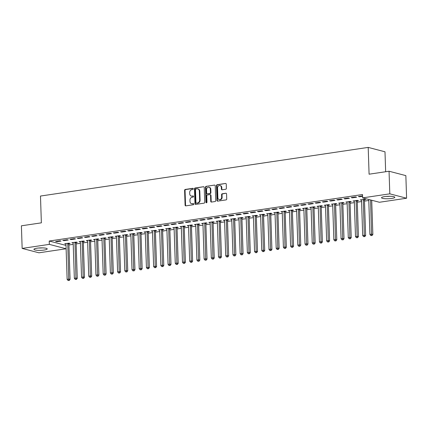 <?xml version="1.0" encoding="UTF-8"?>
<svg xmlns="http://www.w3.org/2000/svg" width="428" height="428" viewBox="0 0 428 428"><rect width="100%" height="100%" fill="white"/><g stroke="black" fill="none" stroke-linecap="round" stroke-linejoin="round"><path stroke-width="0.64" d="M193.317 188.818A0.583 0.487 -75.3 0 0 192.798 188.32L185.281 189.433A0.835 0.701 -75.3 0 0 184.602 190.358L185.094 205.151A0.835 0.701 -75.3 0 0 185.827 205.868L193.344 204.755A0.583 0.487 -75.3 0 0 193.306 203.605L192.333 203.749A2.675 2.236 -75.3 0 1 191.567 203.707A2.675 2.236 -75.3 0 1 189.984 201.454L189.941 200.224A2.675 2.236 -75.3 0 1 192.119 197.255L193.092 197.11A0.583 0.487 -75.3 0 0 193.055 195.96L192.081 196.104A2.675 2.236 -75.3 0 1 191.316 196.067A2.675 2.236 -75.3 0 1 189.727 193.809L189.69 192.579A2.675 2.236 -75.3 0 1 191.867 189.615L192.841 189.47A0.583 0.487 -75.3 0 0 193.317 188.818M391.722 198.442A6.65 1.225 -1.9 0 1 384.986 198.699A6.65 1.225 -1.9 0 1 381.535 197.741A6.65 1.225 -1.9 0 1 384.644 196.591A6.65 1.225 -1.9 0 1 391.374 196.34A6.65 1.225 -1.9 0 1 394.825 197.297A6.65 1.225 -1.9 0 1 391.722 198.442M44.111 250.048A6.65 1.225 -1.9 0 1 37.375 250.3A6.65 1.225 -1.9 0 1 33.924 249.342A6.65 1.225 -1.9 0 1 37.027 248.192A6.65 1.225 -1.9 0 1 43.763 247.94A6.65 1.225 -1.9 0 1 47.214 248.898A6.65 1.225 -1.9 0 1 44.111 250.048M225.7 189.256A0.835 0.701 -75.3 0 0 226.38 188.331L226.246 184.179A0.835 0.701 -75.3 0 0 225.508 183.462L217.162 184.703A0.835 0.701 -75.3 0 0 216.477 185.629L216.969 200.422A0.835 0.701 -75.3 0 0 217.702 201.139L226.054 199.897A0.835 0.701 -75.3 0 0 226.733 198.972L226.567 193.959A0.835 0.701 -75.3 0 0 225.834 193.242L222.26 193.772A0.835 0.701 -75.3 0 0 221.581 194.697L221.661 197.185A2.236 1.867 -75.3 0 1 219.206 199.63A2.236 1.867 -75.3 0 1 217.879 197.747L217.552 188.01A2.236 1.867 -75.3 0 1 220.013 185.565A2.236 1.867 -75.3 0 1 221.34 187.448L221.394 189.069A0.835 0.701 -75.3 0 0 222.127 189.786L225.7 189.256M362.628 197.87L389.806 193.836L406.6 198.228L379.422 202.262L362.628 197.87L362.516 194.521L49.215 241.028L49.327 244.377L66.121 248.77L38.948 252.804L22.149 248.411L49.327 244.377M22.149 248.411L21.4 225.807L41.366 222.844L40.478 196.051L368.198 147.403L369.086 174.196L389.052 171.232L389.806 193.836M204.236 187.448A0.835 0.701 -75.3 0 0 203.503 186.731L195.152 187.967A0.835 0.701 -75.3 0 0 194.473 188.892L194.965 203.685A0.835 0.701 -75.3 0 0 195.698 204.402L204.049 203.166A0.835 0.701 -75.3 0 0 204.728 202.235L204.236 187.448M206.157 186.335L214.508 185.094A0.835 0.701 -75.3 0 1 215.241 185.811L215.733 200.604A0.835 0.701 -75.3 0 1 215.049 201.529L211.48 202.064A0.835 0.701 -75.3 0 1 210.742 201.347L210.544 195.345A0.835 0.701 -75.3 0 0 209.811 194.628L207.441 194.981A0.835 0.701 -75.3 0 0 206.756 195.906L206.965 202.155A0.583 0.487 -75.3 0 1 205.975 202.3L205.477 187.261A0.835 0.701 -75.3 0 1 206.157 186.335L214.508 185.094M385.655 171.735L384.991 151.796L368.198 147.403M351.174 197.554L352.308 197.848L356.631 197.206L355.497 196.912L351.174 197.554M364.544 199.753L365.71 199.582L364.576 199.288L360.253 199.93L361.526 200.202M336.756 199.694L337.89 199.988L342.213 199.346L341.079 199.052L336.756 199.694M350.125 201.898L351.292 201.722L350.158 201.428L345.835 202.07L347.108 202.342M322.338 201.834L323.472 202.128L327.795 201.486L326.66 201.192L322.338 201.834M335.707 204.038L336.873 203.862L335.739 203.568L331.416 204.21L332.695 204.482M307.919 203.974L309.053 204.268L313.382 203.626L312.242 203.332L307.919 203.974M321.289 206.178L322.461 206.002L321.321 205.708L316.998 206.35L318.277 206.622M293.501 206.114L294.635 206.414L298.963 205.766L297.829 205.472L293.501 206.114M306.876 208.318L308.042 208.142L306.903 207.848L302.58 208.489L303.859 208.762M279.083 208.254L280.217 208.554L284.545 207.912L283.411 207.612L279.083 208.254M292.458 210.458L293.624 210.282L292.49 209.988L288.162 210.63L289.44 210.902M264.665 210.394L265.799 210.694L270.127 210.052L268.993 209.752L264.665 210.394M278.04 212.598L279.206 212.422L278.072 212.128L273.743 212.769L275.022 213.042M250.246 212.534L251.38 212.834L255.709 212.192L254.574 211.892L250.246 212.534M263.621 214.738L264.788 214.562L263.653 214.268L259.325 214.91L260.604 215.182M235.828 214.674L236.962 214.974L241.29 214.332L240.156 214.032L235.828 214.674M249.203 216.878L250.369 216.702L249.235 216.407L244.907 217.049L246.186 217.328M221.41 216.814L222.549 217.114L226.872 216.472L225.738 216.172L221.41 216.814M234.785 219.018L235.951 218.847L234.817 218.548L230.489 219.19L231.767 219.468M206.997 218.954L208.131 219.254L212.454 218.612L211.32 218.312L206.997 218.954M220.367 221.158L221.533 220.987L220.399 220.688L216.076 221.329L217.349 221.608M192.579 221.094L193.713 221.394L198.036 220.752L196.901 220.452L192.579 221.094M205.948 223.298L207.115 223.127L205.98 222.828L201.658 223.47L202.931 223.748M178.16 223.234L179.295 223.534L183.617 222.892L182.483 222.592L178.16 223.234M191.53 225.438L192.696 225.267L191.562 224.968L187.239 225.609L188.513 225.888M163.742 225.374L164.876 225.674L169.199 225.032L168.065 224.732L163.742 225.374M177.112 227.578L178.278 227.407L177.144 227.108L172.821 227.75L174.094 228.028M149.324 227.514L150.458 227.814L154.781 227.172L153.647 226.872L149.324 227.514M162.694 229.718L163.86 229.547L162.726 229.248L158.403 229.889L159.681 230.168M134.906 229.659L136.04 229.954L140.368 229.312L139.228 229.017L134.906 229.659M148.275 231.858L149.447 231.687L148.307 231.388L143.985 232.03L145.263 232.308M120.487 231.799L121.622 232.094L125.95 231.452L124.81 231.157L120.487 231.799M133.857 233.998L135.029 233.827L133.889 233.528L129.566 234.169L130.845 234.448M106.069 233.939L107.203 234.234L111.531 233.592L110.397 233.297L106.069 233.939M119.444 236.138L120.61 235.967L119.476 235.668L115.148 236.31L116.427 236.588M91.651 236.079L92.785 236.374L97.113 235.732L95.979 235.437L91.651 236.079M105.026 238.278L106.192 238.107L105.058 237.808L100.73 238.45L102.008 238.728M77.233 238.219L78.367 238.514L82.695 237.872L81.561 237.577L77.233 238.219M90.608 240.418L91.774 240.247L90.64 239.948L86.312 240.59L87.59 240.868M62.814 240.359L63.949 240.654L68.277 240.012L67.142 239.717L62.814 240.359M76.189 242.558L77.356 242.387L76.221 242.093L71.893 242.735L73.172 243.008M49.215 241.028L66.008 245.421M68.929 244.987L73.215 244.351M76.136 243.917L80.427 243.281M83.348 242.847L87.633 242.211M90.554 241.777L94.845 241.141M97.766 240.707L102.051 240.071M104.972 239.637L109.263 239.001M112.184 238.567L116.469 237.931M119.391 237.497L123.681 236.861M126.602 236.427L130.888 235.791M133.809 235.357L138.094 234.721M141.021 234.287L145.306 233.651M148.227 233.217L152.512 232.581M155.434 232.147L159.724 231.511M162.645 231.077L166.931 230.441M169.852 230.007L174.143 229.371M177.064 228.937L181.349 228.301M184.27 227.867L188.561 227.231M191.482 226.797L195.767 226.161M198.688 225.727L202.979 225.091M205.9 224.657L210.185 224.021M213.107 223.587L217.397 222.951M220.318 222.517L224.604 221.881M227.525 221.442L231.81 220.811M234.737 220.372L239.022 219.741M241.943 219.302L246.228 218.665M249.15 218.232L253.44 217.595M256.361 217.162L260.647 216.525M263.568 216.092L267.858 215.455M270.78 215.022L275.065 214.385M277.986 213.952L282.277 213.315M285.198 212.882L289.483 212.245M292.404 211.812L296.695 211.175M299.616 210.742L303.901 210.105M306.822 209.672L311.108 209.035M314.034 208.602L318.32 207.965M321.241 207.532L325.526 206.895M328.453 206.462L332.738 205.825M335.659 205.392L339.944 204.755M342.865 204.322L347.156 203.685M350.077 203.252L354.363 202.615M357.284 202.182L361.574 201.545M364.495 201.112L368.781 200.475M68.978 243.628L70.144 243.457L69.01 243.163L64.687 243.805L65.966 244.078M55.608 241.429L56.742 241.724L61.065 241.082L59.931 240.787L55.608 241.429M83.396 241.488L84.562 241.317L83.428 241.018L79.105 241.665L80.378 241.938M70.026 239.289L71.16 239.584L75.483 238.942L74.349 238.647L70.026 239.289M97.814 239.348L98.98 239.177L97.846 238.878L93.523 239.519L94.797 239.798M84.444 237.149L85.579 237.444L89.901 236.802L88.767 236.507L84.444 237.149M112.232 237.208L113.399 237.037L112.264 236.738L107.942 237.38L109.215 237.658M98.863 235.009L99.997 235.304L104.32 234.662L103.185 234.367L98.863 235.009M126.651 235.068L127.817 234.897L126.683 234.598L122.36 235.24L123.633 235.518M113.281 232.869L114.415 233.164L118.738 232.522L117.604 232.227L113.281 232.869M141.069 232.928L142.235 232.757L141.101 232.458L136.773 233.1L138.051 233.378M127.694 230.729L128.833 231.024L133.156 230.382L132.022 230.087L127.694 230.729M155.487 230.788L156.653 230.617L155.519 230.318L151.191 230.96L152.47 231.238M142.112 228.584L143.252 228.884L147.574 228.242L146.44 227.942L142.112 228.584M169.905 228.648L171.072 228.477L169.937 228.178L165.609 228.82L166.888 229.098M156.53 226.444L157.665 226.744L161.993 226.102L160.858 225.802L156.53 226.444M184.324 226.508L185.49 226.337L184.356 226.038L180.028 226.68L181.306 226.958M170.949 224.304L172.083 224.604L176.411 223.962L175.277 223.662L170.949 224.304M198.742 224.368L199.908 224.197L198.774 223.898L194.446 224.54L195.724 224.818M185.367 222.164L186.501 222.464L190.829 221.822L189.695 221.522L185.367 222.164M213.16 222.228L214.326 222.057L213.192 221.758L208.864 222.4L210.143 222.678M199.785 220.024L200.919 220.324L205.247 219.682L204.113 219.382L199.785 220.024M227.573 220.088L228.745 219.917L227.605 219.618L223.282 220.26L224.561 220.538M214.203 217.884L215.338 218.184L219.666 217.542L218.526 217.242L214.203 217.884M241.991 217.948L243.158 217.772L242.023 217.478L237.701 218.12L238.979 218.398M228.622 215.744L229.756 216.044L234.084 215.402L232.944 215.102L228.622 215.744M256.409 215.808L257.576 215.632L256.442 215.338L252.119 215.98L253.392 216.258M243.04 213.604L244.174 213.904L248.497 213.262L247.363 212.962L243.04 213.604M270.828 213.668L271.994 213.492L270.86 213.198L266.537 213.84L267.81 214.112M257.458 211.464L258.592 211.764L262.915 211.122L261.781 210.822L257.458 211.464M285.246 211.528L286.412 211.352L285.278 211.058L280.955 211.7L282.229 211.972M271.876 209.324L273.011 209.624L277.333 208.982L276.199 208.682L271.876 209.324M299.664 209.388L300.83 209.212L299.696 208.918L295.374 209.56L296.647 209.832M286.295 207.184L287.429 207.484L291.752 206.842L290.617 206.542L286.295 207.184M314.082 207.248L315.249 207.072L314.115 206.778L309.786 207.419L311.065 207.692M300.713 205.044L301.847 205.338L306.17 204.696L305.036 204.402L300.713 205.044M328.501 205.108L329.667 204.932L328.533 204.638L324.205 205.28L325.483 205.552M315.126 202.904L316.265 203.198L320.588 202.556L319.454 202.262L315.126 202.904M342.919 202.968L344.085 202.792L342.951 202.498L338.623 203.139L339.902 203.412M329.544 200.764L330.678 201.058L335.006 200.416L333.872 200.122L329.544 200.764M357.337 200.828L358.504 200.652L357.369 200.358L353.041 201L354.32 201.272M343.962 198.624L345.096 198.918L349.425 198.276L348.29 197.982L343.962 198.624M362.559 195.864L358.38 196.484L359.515 196.778L362.575 196.324M389.052 171.232L405.851 175.624L406.6 198.228M65.821 244.099L65.805 243.634M56.742 241.724L56.726 241.264M73.028 243.029L73.017 242.564M63.949 240.654L63.938 240.194M80.239 241.959L80.223 241.494M71.16 239.584L71.144 239.124M87.446 240.889L87.43 240.424M78.367 238.514L78.356 238.054M94.658 239.819L94.642 239.354M85.579 237.444L85.563 236.984M101.864 238.749L101.848 238.284M92.785 236.374L92.769 235.914M109.076 237.679L109.06 237.214M99.997 235.304L99.981 234.844M116.282 236.609L116.266 236.144M107.203 234.234L107.187 233.774M123.494 235.539L123.478 235.074M114.415 233.164L114.399 232.704M130.701 234.469L130.684 234.004M121.622 232.094L121.606 231.628M137.912 233.399L137.896 232.934M128.833 231.024L128.817 230.558M145.119 232.329L145.103 231.864M136.04 229.954L136.024 229.488M152.325 231.259L152.315 230.794M143.252 228.884L143.236 228.418M159.537 230.189L159.521 229.724M150.458 227.814L150.442 227.348M166.743 229.119L166.733 228.654M157.665 226.744L157.654 226.278M173.955 228.049L173.939 227.584M164.876 225.674L164.86 225.208M181.162 226.979L181.146 226.514M172.083 224.604L172.067 224.138M188.374 225.909L188.357 225.444M179.295 223.534L179.279 223.068M195.58 224.839L195.564 224.374M186.501 222.464L186.485 221.998M202.792 223.769L202.776 223.304M193.713 221.394L193.697 220.928M209.998 222.699L209.982 222.234M200.919 220.324L200.903 219.858M217.21 221.629L217.194 221.164M208.131 219.254L208.115 218.788M224.416 220.559L224.4 220.094M215.338 218.184L215.321 217.718M231.628 219.489L231.612 219.024M222.549 217.114L222.533 216.648M238.835 218.419L238.819 217.954M229.756 216.044L229.74 215.578M246.041 217.344L246.03 216.884M236.962 214.974L236.952 214.508M253.253 216.274L253.237 215.814M244.174 213.904L244.158 213.438M260.459 215.204L260.449 214.744M251.38 212.834L251.37 212.368M267.671 214.134L267.655 213.674M258.592 211.764L258.576 211.298M274.878 213.064L274.862 212.604M265.799 210.694L265.783 210.228M282.089 211.994L282.073 211.534M273.011 209.624L272.994 209.158M289.296 210.924L289.28 210.464M280.217 208.554L280.201 208.088M296.508 209.854L296.492 209.394M287.429 207.484L287.413 207.018M303.714 208.784L303.698 208.324M294.635 206.414L294.619 205.948M310.926 207.714L310.91 207.254M301.847 205.338L301.831 204.878M318.132 206.644L318.116 206.184M309.053 204.268L309.037 203.808M325.344 205.574L325.328 205.114M316.265 203.198L316.249 202.738M332.551 204.504L332.535 204.044M323.472 202.128L323.456 201.668M339.757 203.434L339.746 202.974M330.678 201.058L330.667 200.598M346.969 202.364L346.953 201.904M337.89 199.988L337.874 199.528M354.175 201.294L354.159 200.834M345.096 198.918L345.086 198.458M361.387 200.224L361.371 199.764M352.308 197.848L352.292 197.388M359.515 196.778L359.499 196.318M191.316 196.067L191.771 196.185A2.675 2.236 -75.3 0 0 192.536 196.222L192.081 196.104M193.424 196.094L192.536 196.222M191.567 203.707L192.022 203.824A2.675 2.236 -75.3 0 0 192.787 203.867L192.333 203.749M193.675 203.733L192.787 203.867M193.172 188.448L185.736 189.551A0.835 0.701 -75.3 0 0 185.056 190.481L185.549 205.274A0.835 0.701 -75.3 0 0 185.827 205.868M203.503 186.731L195.607 188.085A0.835 0.701 -75.3 0 0 194.927 189.016L195.419 203.808A0.835 0.701 -75.3 0 0 195.698 204.402M195.971 189.005A0.583 0.487 -75.3 0 0 195.494 189.652L195.922 202.637A0.583 0.487 -75.3 0 0 196.436 203.139L197.463 202.984A2.675 2.236 -75.3 0 0 199.641 200.02L199.346 191.145A2.675 2.236 -75.3 0 0 197.763 188.892A2.675 2.236 -75.3 0 0 196.998 188.85L195.971 189.005M196.575 203.172A0.583 0.487 -75.3 0 0 196.891 203.257L196.436 203.139M197.763 188.892L198.212 189.01A2.675 2.236 -75.3 0 1 199.801 191.263L200.095 200.138A2.675 2.236 -75.3 0 1 197.918 203.102L196.891 203.257M210.046 194.644L210.501 194.761A0.835 0.701 -75.3 0 1 210.999 195.462L211.197 201.465A0.835 0.701 -75.3 0 0 211.48 202.064M206.612 186.453A0.835 0.701 -75.3 0 0 205.932 187.378L206.43 202.417A0.583 0.487 -75.3 0 0 206.569 202.781M210.335 189.123A2.236 1.867 -75.3 0 0 209.008 187.234A2.236 1.867 -75.3 0 0 206.553 189.684L206.665 193.114A0.835 0.701 -75.3 0 0 207.398 193.831L209.774 193.477A0.835 0.701 -75.3 0 0 210.453 192.552L210.335 189.123L210.79 189.24A2.236 1.867 -75.3 0 0 209.463 187.357L209.008 187.234M207.163 193.82L207.617 193.938A0.835 0.701 -75.3 0 0 207.853 193.948L207.398 193.831M210.79 189.24L210.908 192.67A0.835 0.701 -75.3 0 1 210.223 193.595L207.853 193.948M220.013 185.565L220.468 185.682A2.236 1.867 -75.3 0 1 221.795 187.566L221.848 189.187A0.835 0.701 -75.3 0 0 222.127 189.786M219.206 199.63L219.655 199.748A2.236 1.867 -75.3 0 0 222.116 197.303L221.661 197.185M225.834 193.242L222.715 193.889A0.835 0.701 -75.3 0 0 222.036 194.815L222.116 197.303M225.508 183.462L217.611 184.821A0.835 0.701 -75.3 0 0 216.932 185.747L217.424 200.539A0.835 0.701 -75.3 0 0 217.708 201.139M65.853 243.628L65.901 243.746A0.851 0.712 104.7 0 1 65.96 244.051L67.132 279.382L68.935 279.115L70.069 279.409L68.897 244.078A0.851 0.712 104.7 0 1 68.94 243.762L69.111 243.184M68.774 280.372L68.052 280.479L69.224 280.49L68.774 280.372L67.763 243.783A0.851 0.712 104.7 0 1 67.806 243.462L67.843 243.334M68.052 280.479L67.132 279.382M70.069 279.409L69.224 280.49M73.06 242.558L73.108 242.676A0.851 0.712 104.7 0 1 73.172 242.981L74.344 278.312L76.147 278.045L77.281 278.339L76.109 243.008A0.851 0.712 104.7 0 1 76.152 242.692L76.323 242.114M75.981 279.302L75.258 279.409L76.435 279.42L75.981 279.302L74.975 242.713A0.851 0.712 104.7 0 1 75.012 242.392L75.055 242.264M75.258 279.409L74.344 278.312M77.281 278.339L76.435 279.42M80.271 241.488L80.32 241.606A0.851 0.712 104.7 0 1 80.378 241.911L81.55 277.242L83.353 276.975L84.487 277.269L83.316 241.938A0.851 0.712 104.7 0 1 83.358 241.617L83.53 241.044M83.193 278.232L82.47 278.339L83.642 278.35L83.193 278.232L82.181 241.643A0.851 0.712 104.7 0 1 82.224 241.322L82.262 241.194M82.47 278.339L81.55 277.242M84.487 277.269L83.642 278.35M38.638 248.005A6.607 1.22 178.1 0 0 42.42 247.882M386.249 196.404A6.607 1.22 178.1 0 0 390.036 196.281M87.478 240.418L87.526 240.536A0.851 0.712 104.7 0 1 87.59 240.841L88.762 276.172L90.565 275.905L91.699 276.199L90.527 240.868A0.851 0.712 104.7 0 1 90.57 240.547L90.736 239.974M90.399 277.162L89.677 277.269L90.854 277.28L90.399 277.162L89.393 240.573A0.851 0.712 104.7 0 1 89.431 240.252L89.473 240.124M89.677 277.269L88.762 276.172M91.699 276.199L90.854 277.28M94.69 239.348L94.738 239.466A0.851 0.712 104.7 0 1 94.797 239.771L95.968 275.102L97.771 274.835L98.905 275.129L97.734 239.798A0.851 0.712 104.7 0 1 97.777 239.477L97.948 238.904M97.605 276.092L96.889 276.199L98.06 276.21L97.605 276.092L96.6 239.503A0.851 0.712 104.7 0 1 96.642 239.182L96.68 239.054M96.889 276.199L95.968 275.102M98.905 275.129L98.06 276.21M101.896 238.278L101.944 238.396A0.851 0.712 104.7 0 1 102.008 238.701L103.18 274.032L104.983 273.765L106.117 274.059L104.946 238.728A0.851 0.712 104.7 0 1 104.983 238.407L105.154 237.834M104.817 275.022L104.095 275.129L105.272 275.14L104.817 275.022L103.811 238.433A0.851 0.712 104.7 0 1 103.849 238.112L103.892 237.984M104.095 275.129L103.18 274.032M106.117 274.059L105.272 275.14M109.108 237.208L109.151 237.326A0.851 0.712 104.7 0 1 109.215 237.631L110.387 272.962L112.189 272.695L113.324 272.989L112.152 237.658A0.851 0.712 104.7 0 1 112.195 237.337L112.366 236.764M112.024 273.952L111.307 274.059L112.478 274.07L112.024 273.952L111.018 237.363A0.851 0.712 104.7 0 1 111.061 237.042L111.098 236.914M111.307 274.059L110.387 272.962M113.324 272.989L112.478 274.07M116.314 236.138L116.363 236.256A0.851 0.712 104.7 0 1 116.427 236.561L117.598 271.892L119.401 271.625L120.536 271.919L119.364 236.588A0.851 0.712 104.7 0 1 119.401 236.267L119.573 235.694M119.235 272.882L118.513 272.989L119.69 273L119.235 272.882L118.224 236.293A0.851 0.712 104.7 0 1 118.267 235.972L118.305 235.844M118.513 272.989L117.598 271.892M120.536 271.919L119.69 273M123.526 235.068L123.569 235.186A0.851 0.712 104.7 0 1 123.633 235.491L124.805 270.822L126.608 270.555L127.742 270.849L126.57 235.518A0.851 0.712 104.7 0 1 126.613 235.197L126.784 234.624M126.442 271.812L125.725 271.919L126.897 271.93L126.442 271.812L125.436 235.223A0.851 0.712 104.7 0 1 125.479 234.902L125.516 234.774M125.725 271.919L124.805 270.822M127.742 270.849L126.897 271.93M130.733 233.998L130.781 234.116A0.851 0.712 104.7 0 1 130.84 234.421L132.017 269.752L133.814 269.485L134.954 269.779L133.777 234.448A0.851 0.712 104.7 0 1 133.82 234.127L133.991 233.554M133.654 270.742L132.931 270.849L134.108 270.86L133.654 270.742L132.643 234.153A0.851 0.712 104.7 0 1 132.685 233.832L132.723 233.704M132.931 270.849L132.017 269.752M134.954 269.779L134.108 270.86M137.944 232.928L137.987 233.046A0.851 0.712 104.7 0 1 138.051 233.351L139.223 268.682L141.026 268.415L142.16 268.709L140.989 233.378A0.851 0.712 104.7 0 1 141.031 233.057L141.203 232.484M140.86 269.672L140.138 269.779L141.315 269.79L140.86 269.672L139.854 233.083A0.851 0.712 104.7 0 1 139.897 232.762L139.935 232.634M140.138 269.779L139.223 268.682M142.16 268.709L141.315 269.79M145.151 231.858L145.199 231.976A0.851 0.712 104.7 0 1 145.258 232.281L146.429 267.612L148.232 267.345L149.367 267.639L148.195 232.308A0.851 0.712 104.7 0 1 148.238 231.987L148.409 231.414M148.072 268.602L147.35 268.709L148.527 268.72L148.072 268.602L147.061 232.013A0.851 0.712 104.7 0 1 147.104 231.692L147.141 231.564M147.35 268.709L146.429 267.612M149.367 267.639L148.527 268.72M152.357 230.788L152.405 230.906A0.851 0.712 104.7 0 1 152.47 231.211L153.641 266.542L155.444 266.275L156.578 266.569L155.407 231.238A0.851 0.712 104.7 0 1 155.45 230.917L155.621 230.344M155.278 267.532L154.556 267.639L155.733 267.65L155.278 267.532L154.273 230.943A0.851 0.712 104.7 0 1 154.315 230.622L154.353 230.494M154.556 267.639L153.641 266.542M156.578 266.569L155.733 267.65M159.569 229.718L159.617 229.836A0.851 0.712 104.7 0 1 159.676 230.141L160.848 265.472L162.651 265.205L163.785 265.499L162.613 230.168A0.851 0.712 104.7 0 1 162.656 229.847L162.827 229.274M162.49 266.462L161.768 266.569L162.94 266.58L162.49 266.462L161.479 229.873A0.851 0.712 104.7 0 1 161.522 229.552L161.559 229.424M161.768 266.569L160.848 265.472M163.785 265.499L162.94 266.58M166.776 228.648L166.824 228.766A0.851 0.712 104.7 0 1 166.888 229.071L168.06 264.402L169.863 264.135L170.997 264.429L169.825 229.098A0.851 0.712 104.7 0 1 169.868 228.777L170.034 228.204M169.697 265.392L168.974 265.499L170.151 265.51L169.697 265.392L168.691 228.803A0.851 0.712 104.7 0 1 168.728 228.482L168.771 228.354M168.974 265.499L168.06 264.402M170.997 264.429L170.151 265.51M173.987 227.578L174.036 227.696A0.851 0.712 104.7 0 1 174.094 228.001L175.266 263.332L177.069 263.065L178.203 263.359L177.031 228.028A0.851 0.712 104.7 0 1 177.074 227.707L177.246 227.134M176.908 264.322L176.186 264.429L177.358 264.44L176.908 264.322L175.897 227.733A0.851 0.712 104.7 0 1 175.94 227.412L175.978 227.284M176.186 264.429L175.266 263.332M178.203 263.359L177.358 264.44M181.194 226.508L181.242 226.626A0.851 0.712 104.7 0 1 181.306 226.931L182.478 262.262L184.281 261.995L185.415 262.289L184.243 226.958A0.851 0.712 104.7 0 1 184.286 226.637L184.452 226.064M184.115 263.252L183.393 263.359L184.57 263.37L184.115 263.252L183.109 226.663A0.851 0.712 104.7 0 1 183.147 226.342L183.189 226.214M183.393 263.359L182.478 262.262M185.415 262.289L184.57 263.37M188.406 225.438L188.448 225.556A0.851 0.712 104.7 0 1 188.513 225.861L189.684 261.192L191.487 260.925L192.621 261.219L191.45 225.888A0.851 0.712 104.7 0 1 191.493 225.567L191.664 224.994M191.321 262.182L190.604 262.289L191.776 262.3L191.321 262.182L190.316 225.593A0.851 0.712 104.7 0 1 190.358 225.272L190.396 225.144M190.604 262.289L189.684 261.192M192.621 261.219L191.776 262.3M195.612 224.368L195.66 224.486A0.851 0.712 104.7 0 1 195.724 224.791L196.896 260.122L198.699 259.855L199.833 260.149L198.662 224.818A0.851 0.712 104.7 0 1 198.699 224.497L198.87 223.924M198.533 261.112L197.811 261.219L198.988 261.23L198.533 261.112L197.522 224.523A0.851 0.712 104.7 0 1 197.565 224.202L197.602 224.074M197.811 261.219L196.896 260.122M199.833 260.149L198.988 261.23M202.824 223.298L202.867 223.416A0.851 0.712 104.7 0 1 202.931 223.721L204.103 259.052L205.905 258.785L207.04 259.079L205.868 223.748A0.851 0.712 104.7 0 1 205.911 223.427L206.082 222.854M205.74 260.042L205.023 260.149L206.194 260.16L205.74 260.042L204.734 223.453A0.851 0.712 104.7 0 1 204.777 223.132L204.814 223.004M205.023 260.149L204.103 259.052M207.04 259.079L206.194 260.16M210.03 222.228L210.078 222.346A0.851 0.712 104.7 0 1 210.143 222.646L211.314 257.982L213.112 257.715L214.251 258.009L213.08 222.678A0.851 0.712 104.7 0 1 213.117 222.357L213.288 221.784M212.951 258.972L212.229 259.079L213.406 259.09L212.951 258.972L211.94 222.378A0.851 0.712 104.7 0 1 211.983 222.062L212.021 221.929M212.229 259.079L211.314 257.982M214.251 258.009L213.406 259.09M217.242 221.158L217.285 221.271A0.851 0.712 104.7 0 1 217.349 221.576L218.521 256.907L220.324 256.639L221.458 256.939L220.286 221.608A0.851 0.712 104.7 0 1 220.329 221.287L220.5 220.714M220.158 257.902L219.441 258.009L220.613 258.02L220.158 257.902L219.152 221.308A0.851 0.712 104.7 0 1 219.195 220.992L219.232 220.859M219.441 258.009L218.521 256.907M221.458 256.939L220.613 258.02M224.449 220.088L224.497 220.201A0.851 0.712 104.7 0 1 224.556 220.506L225.733 255.837L227.53 255.57L228.67 255.869L227.493 220.538A0.851 0.712 104.7 0 1 227.536 220.217L227.707 219.644M227.37 256.832L226.647 256.939L227.824 256.95L227.37 256.832L226.359 220.238A0.851 0.712 104.7 0 1 226.401 219.922L226.439 219.789M226.647 256.939L225.733 255.837M228.67 255.869L227.824 256.95M231.66 219.018L231.703 219.131A0.851 0.712 104.7 0 1 231.767 219.436L232.939 254.767L234.742 254.5L235.876 254.799L234.704 219.468A0.851 0.712 104.7 0 1 234.747 219.147L234.919 218.574M234.576 255.762L233.854 255.869L235.031 255.88L234.576 255.762L233.57 219.168A0.851 0.712 104.7 0 1 233.613 218.852L233.651 218.719M233.854 255.869L232.939 254.767M235.876 254.799L235.031 255.88M238.867 217.948L238.915 218.061A0.851 0.712 104.7 0 1 238.974 218.366L240.145 253.697L241.948 253.43L243.083 253.729L241.911 218.398A0.851 0.712 104.7 0 1 241.954 218.077L242.125 217.504M241.788 254.692L241.066 254.799L242.243 254.81L241.788 254.692L240.777 218.098A0.851 0.712 104.7 0 1 240.82 217.782L240.857 217.649M241.066 254.799L240.145 253.697M243.083 253.729L242.243 254.81M246.073 216.878L246.121 216.991A0.851 0.712 104.7 0 1 246.186 217.296L247.357 252.627L249.16 252.359L250.294 252.659L249.123 217.328A0.851 0.712 104.7 0 1 249.166 217.007L249.337 216.434M248.994 253.617L248.272 253.724L249.449 253.74L248.994 253.617L247.989 217.028A0.851 0.712 104.7 0 1 248.031 216.712L248.069 216.579M248.272 253.724L247.357 252.627M250.294 252.659L249.449 253.74M253.285 215.808L253.333 215.921A0.851 0.712 104.7 0 1 253.392 216.226L254.564 251.557L256.367 251.29L257.501 251.589L256.329 216.258A0.851 0.712 104.7 0 1 256.372 215.937L256.543 215.364M256.206 252.547L255.484 252.654L256.656 252.67L256.206 252.547L255.195 215.958A0.851 0.712 104.7 0 1 255.238 215.637L255.275 215.509M255.484 252.654L254.564 251.557M257.501 251.589L256.656 252.67M260.492 214.738L260.54 214.851A0.851 0.712 104.7 0 1 260.604 215.156L261.776 250.487L263.578 250.22L264.713 250.519L263.541 215.188A0.851 0.712 104.7 0 1 263.584 214.867L263.75 214.294M263.413 251.477L262.69 251.584L263.867 251.6L263.413 251.477L262.407 214.888A0.851 0.712 104.7 0 1 262.444 214.567L262.487 214.439M262.69 251.584L261.776 250.487M264.713 250.519L263.867 251.6M267.703 213.668L267.751 213.781A0.851 0.712 104.7 0 1 267.81 214.086L268.982 249.417L270.785 249.15L271.919 249.449L270.747 214.118A0.851 0.712 104.7 0 1 270.79 213.797L270.961 213.224M270.619 250.407L269.902 250.514L271.074 250.53L270.619 250.407L269.613 213.818A0.851 0.712 104.7 0 1 269.656 213.497L269.694 213.369M269.902 250.514L268.982 249.417M271.919 249.449L271.074 250.53M274.91 212.598L274.958 212.711A0.851 0.712 104.7 0 1 275.022 213.016L276.194 248.347L277.997 248.079L279.131 248.379L277.959 213.048A0.851 0.712 104.7 0 1 277.997 212.727L278.168 212.154M277.831 249.337L277.109 249.444L278.286 249.46L277.831 249.337L276.825 212.748A0.851 0.712 104.7 0 1 276.863 212.427L276.905 212.299M277.109 249.444L276.194 248.347M279.131 248.379L278.286 249.46M282.122 211.528L282.164 211.641A0.851 0.712 104.7 0 1 282.229 211.946L283.4 247.277L285.203 247.01L286.337 247.309L285.166 211.978A0.851 0.712 104.7 0 1 285.209 211.657L285.38 211.084M285.037 248.267L284.32 248.374L285.492 248.39L285.037 248.267L284.031 211.678A0.851 0.712 104.7 0 1 284.074 211.357L284.112 211.229M284.32 248.374L283.4 247.277M286.337 247.309L285.492 248.39M289.328 210.458L289.376 210.571A0.851 0.712 104.7 0 1 289.44 210.876L290.612 246.207L292.415 245.94L293.549 246.239L292.377 210.908A0.851 0.712 104.7 0 1 292.415 210.587L292.586 210.014M292.249 247.197L291.527 247.304L292.704 247.32L292.249 247.197L291.238 210.608A0.851 0.712 104.7 0 1 291.281 210.287L291.318 210.159M291.527 247.304L290.612 246.207M293.549 246.239L292.704 247.32M296.54 209.383L296.583 209.501A0.851 0.712 104.7 0 1 296.647 209.806L297.818 245.137L299.621 244.87L300.756 245.169L299.584 209.838A0.851 0.712 104.7 0 1 299.627 209.517L299.798 208.944M299.456 246.127L298.739 246.234L299.91 246.25L299.456 246.127L298.45 209.538A0.851 0.712 104.7 0 1 298.493 209.217L298.53 209.089M298.739 246.234L297.818 245.137M300.756 245.169L299.91 246.25M303.746 208.313L303.794 208.431A0.851 0.712 104.7 0 1 303.859 208.736L305.03 244.067L306.828 243.799L307.967 244.099L306.796 208.768A0.851 0.712 104.7 0 1 306.833 208.447L307.004 207.874M306.667 245.057L305.945 245.164L307.122 245.18L306.667 245.057L305.656 208.468A0.851 0.712 104.7 0 1 305.699 208.147L305.736 208.019M305.945 245.164L305.03 244.067M307.967 244.099L307.122 245.18M310.958 207.243L311.001 207.361A0.851 0.712 104.7 0 1 311.065 207.666L312.237 242.997L314.04 242.73L315.174 243.029L314.002 207.698A0.851 0.712 104.7 0 1 314.045 207.377L314.216 206.804M313.874 243.987L313.157 244.094L314.329 244.104L313.874 243.987L312.868 207.398A0.851 0.712 104.7 0 1 312.911 207.077L312.948 206.949M313.157 244.094L312.237 242.997M315.174 243.029L314.329 244.104M318.165 206.173L318.213 206.291A0.851 0.712 104.7 0 1 318.272 206.596L319.449 241.927L321.246 241.66L322.386 241.959L321.209 206.628A0.851 0.712 104.7 0 1 321.251 206.307L321.423 205.734M321.086 242.917L320.363 243.024L321.54 243.034L321.086 242.917L320.074 206.328A0.851 0.712 104.7 0 1 320.117 206.007L320.155 205.879M320.363 243.024L319.449 241.927M322.386 241.959L321.54 243.034M325.376 205.103L325.419 205.221A0.851 0.712 104.7 0 1 325.483 205.526L326.655 240.857L328.458 240.59L329.592 240.889L328.42 205.558A0.851 0.712 104.7 0 1 328.463 205.237L328.634 204.664M328.292 241.847L327.57 241.954L328.747 241.964L328.292 241.847L327.286 205.258A0.851 0.712 104.7 0 1 327.329 204.937L327.367 204.809M327.57 241.954L326.655 240.857M329.592 240.889L328.747 241.964M332.583 204.033L332.631 204.151A0.851 0.712 104.7 0 1 332.69 204.456L333.861 239.787L335.664 239.519L336.799 239.819L335.627 204.488A0.851 0.712 104.7 0 1 335.67 204.167L335.841 203.594M335.504 240.777L334.782 240.884L335.953 240.894L335.504 240.777L334.493 204.188A0.851 0.712 104.7 0 1 334.536 203.867L334.573 203.739M334.782 240.884L333.861 239.787M336.799 239.819L335.953 240.894M339.789 202.963L339.837 203.081A0.851 0.712 104.7 0 1 339.902 203.386L341.073 238.717L342.876 238.45L344.01 238.749L342.839 203.418A0.851 0.712 104.7 0 1 342.882 203.097L343.053 202.524M342.71 239.707L341.988 239.814L343.165 239.824L342.71 239.707L341.705 203.118A0.851 0.712 104.7 0 1 341.742 202.797L341.785 202.669M341.988 239.814L341.073 238.717M344.01 238.749L343.165 239.824M347.001 201.893L347.049 202.011A0.851 0.712 104.7 0 1 347.108 202.316L348.28 237.647L350.083 237.38L351.217 237.679L350.045 202.348A0.851 0.712 104.7 0 1 350.088 202.027L350.259 201.454M349.922 238.637L349.2 238.744L350.372 238.754L349.922 238.637L348.911 202.048A0.851 0.712 104.7 0 1 348.954 201.727L348.991 201.599M349.2 238.744L348.28 237.647M351.217 237.679L350.372 238.754M354.207 200.823L354.256 200.941A0.851 0.712 104.7 0 1 354.32 201.246L355.491 236.577L357.294 236.31L358.429 236.609L357.257 201.278A0.851 0.712 104.7 0 1 357.3 200.957L357.466 200.384M357.129 237.567L356.406 237.674L357.583 237.684L357.129 237.567L356.123 200.978A0.851 0.712 104.7 0 1 356.16 200.657L356.203 200.529M356.406 237.674L355.491 236.577M358.429 236.609L357.583 237.684M361.419 199.753L361.467 199.871A0.851 0.712 104.7 0 1 361.526 200.176L362.698 235.507L364.501 235.24L365.635 235.539L364.463 200.208A0.851 0.712 104.7 0 1 364.506 199.887L364.677 199.314M364.335 236.497L363.618 236.604L364.79 236.614L364.335 236.497L363.329 199.908A0.851 0.712 104.7 0 1 363.372 199.587L363.409 199.459M363.618 236.604L362.698 235.507M365.635 235.539L364.79 236.614M368.749 199.469L369.91 234.437L371.713 234.169L372.847 234.469L371.713 200.245M371.547 235.427L370.825 235.534L372.002 235.544L371.547 235.427L370.573 199.946M370.825 235.534L369.91 234.437M372.847 234.469L372.002 235.544M193.119 188.4L192.798 188.32M193.627 203.685L193.306 203.605M193.37 196.045L193.055 195.96M185.549 205.274L185.094 205.151M185.056 190.481L184.602 190.358M185.736 189.551L185.281 189.433M195.419 203.808L194.965 203.685M194.927 189.016L194.473 188.892M195.607 188.085L195.152 187.967M197.918 203.102L197.463 202.984M200.095 200.138L199.641 200.02M199.801 191.263L199.346 191.145M211.197 201.465L210.742 201.347M210.999 195.462L210.544 195.345M206.43 202.417L205.975 202.3M205.932 187.378L205.477 187.261M210.223 193.595L209.774 193.477M210.908 192.67L210.453 192.552M221.848 189.187L221.394 189.069M221.795 187.566L221.34 187.448M222.036 194.815L221.581 194.697M222.715 193.889L222.26 193.772M217.424 200.539L216.969 200.422M216.932 185.747L216.477 185.629M217.611 184.821L217.162 184.703M68.897 244.078L67.763 243.783M68.94 243.762L67.806 243.462M76.109 243.008L74.975 242.713M76.152 242.692L75.012 242.392M83.316 241.938L82.181 241.643M83.358 241.617L82.224 241.322M90.527 240.868L89.393 240.573M90.57 240.547L89.431 240.252M97.734 239.798L96.6 239.503M97.777 239.477L96.642 239.182M104.946 238.728L103.811 238.433M104.983 238.407L103.849 238.112M112.152 237.658L111.018 237.363M112.195 237.337L111.061 237.042M119.364 236.588L118.224 236.293M119.401 236.267L118.267 235.972M126.57 235.518L125.436 235.223M126.613 235.197L125.479 234.902M133.777 234.448L132.643 234.153M133.82 234.127L132.685 233.832M140.989 233.378L139.854 233.083M141.031 233.057L139.897 232.762M148.195 232.308L147.061 232.013M148.238 231.987L147.104 231.692M155.407 231.238L154.273 230.943M155.45 230.917L154.315 230.622M162.613 230.168L161.479 229.873M162.656 229.847L161.522 229.552M169.825 229.098L168.691 228.803M169.868 228.777L168.728 228.482M177.031 228.028L175.897 227.733M177.074 227.707L175.94 227.412M184.243 226.958L183.109 226.663M184.286 226.637L183.147 226.342M191.45 225.888L190.316 225.593M191.493 225.567L190.358 225.272M198.662 224.818L197.522 224.523M198.699 224.497L197.565 224.202M205.868 223.748L204.734 223.453M205.911 223.427L204.777 223.132M213.08 222.678L211.94 222.378M213.117 222.357L211.983 222.062M220.286 221.608L219.152 221.308M220.329 221.287L219.195 220.992M227.493 220.538L226.359 220.238M227.536 220.217L226.401 219.922M234.704 219.468L233.57 219.168M234.747 219.147L233.613 218.852M241.911 218.398L240.777 218.098M241.954 218.077L240.82 217.782M249.123 217.328L247.989 217.028M249.166 217.007L248.031 216.712M256.329 216.258L255.195 215.958M256.372 215.937L255.238 215.637M263.541 215.188L262.407 214.888M263.584 214.867L262.444 214.567M270.747 214.118L269.613 213.818M270.79 213.797L269.656 213.497M277.959 213.048L276.825 212.748M277.997 212.727L276.863 212.427M285.166 211.978L284.031 211.678M285.209 211.657L284.074 211.357M292.377 210.908L291.238 210.608M292.415 210.587L291.281 210.287M299.584 209.838L298.45 209.538M299.627 209.517L298.493 209.217M306.796 208.768L305.656 208.468M306.833 208.447L305.699 208.147M314.002 207.698L312.868 207.398M314.045 207.377L312.911 207.077M321.209 206.628L320.074 206.328M321.251 206.307L320.117 206.007M328.42 205.558L327.286 205.258M328.463 205.237L327.329 204.937M335.627 204.488L334.493 204.188M335.67 204.167L334.536 203.867M342.839 203.418L341.705 203.118M342.882 203.097L341.742 202.797M350.045 202.348L348.911 202.048M350.088 202.027L348.954 201.727M357.257 201.278L356.123 200.978M357.3 200.957L356.16 200.657M364.463 200.208L363.329 199.908M364.506 199.887L363.372 199.587M196.725 203.246L196.27 203.129"/></g></svg>
